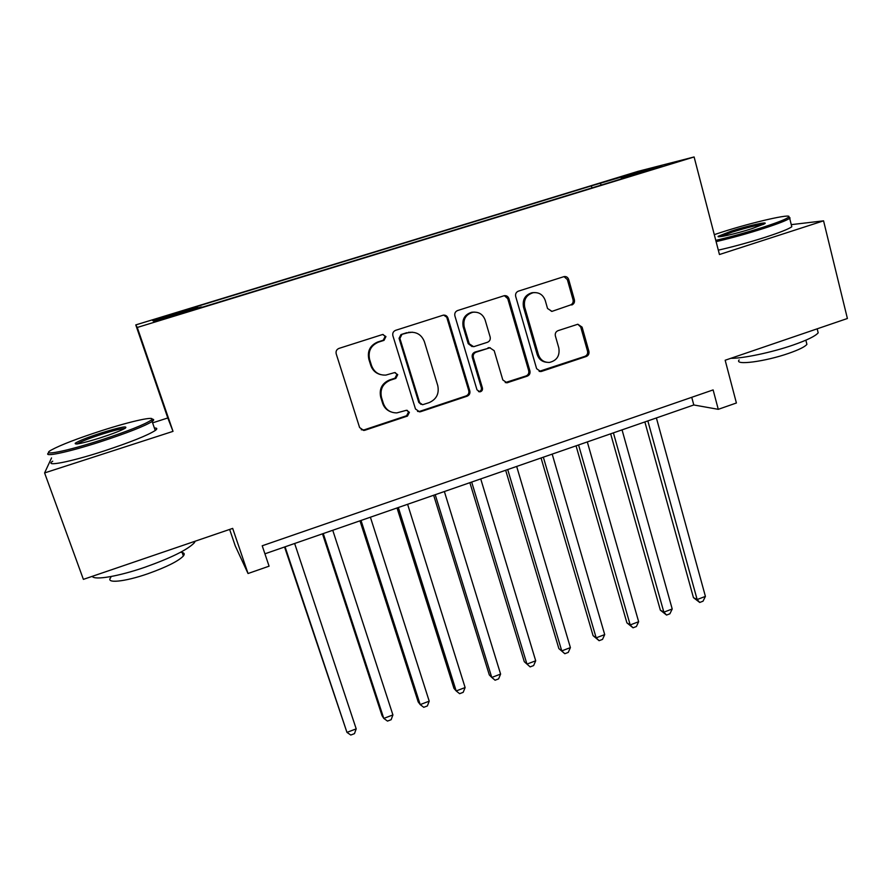 <?xml version="1.0" encoding="UTF-8"?>
<svg xmlns="http://www.w3.org/2000/svg" width="892" height="892" viewBox="0 0 892 892"><rect width="100%" height="100%" fill="white"/><g stroke="black" fill="none" stroke-linecap="round" stroke-linejoin="round"><path stroke-width="1.34" d="M385.946 336.574L382.623 334.5L338.993 348.393C336.585 349.43 335.66 351.247 336.206 353.834L359.599 427.536L363.735 430.457L364.917 430.245L407.477 416.062L409.395 412.316L406.462 410.275L396.84 412.896C390.261 412.873 385.79 409.751 383.404 403.541L381.497 397.442C379.814 389.302 382.746 383.56 390.295 380.215L395.814 378.409L397.732 374.651L394.61 372.588L385.879 375.086C378.899 375.365 374.127 372.209 371.54 365.608L369.611 359.454C367.905 351.225 370.849 345.449 378.453 342.138L384.017 340.365L385.946 336.574M380.449 374.573C375.666 373.235 372.443 370.18 370.771 365.419L368.853 359.286C367.158 351.08 370.091 345.327 377.673 342.015L383.214 340.242L385.143 336.474L383.058 334.455M361.26 429.766L364.181 429.855L406.618 415.728L408.525 411.993L407.209 410.331M390.707 411.792C386.715 410.208 384.006 407.365 382.612 403.229L380.706 397.163C379.022 389.035 381.954 383.315 389.481 379.981L394.978 378.186L396.895 374.428L395.234 372.588M613.964 178.879L629.975 174.33L613.964 178.879M571.727 305.019C573.957 304.038 574.849 302.288 574.392 299.79L568.683 279.497C567.87 277.312 566.364 276.33 564.145 276.576L518.386 291.149C516.111 292.141 515.208 293.914 515.688 296.445L536.616 368.686L540.73 371.563L541.578 371.384L586.256 356.499C588.464 355.507 589.344 353.767 588.898 351.303L582.097 327.13L577.838 324.242L558.035 330.664C555.805 331.657 554.913 333.407 555.37 335.905L558.816 347.947C559.986 355.741 556.887 360.558 549.528 362.408C544.075 362.587 540.374 360.011 538.433 354.682L524.697 307.149C523.459 299.734 526.269 294.918 533.137 292.71C539.069 292.119 543.105 294.728 545.268 300.526L547.532 308.476L551.936 311.386L570.401 305.019C572.631 304.038 573.511 302.299 573.054 299.801L567.357 279.575L564 276.609M51.546 457.93L44.6 472.927L83.391 579.365L232.678 528.399L248.032 573.523L269.083 566.175L262.215 545.781L713.121 389.916L718.272 409.328L736.402 402.994L725.163 360.245L847.4 318.5L823.561 220.837L791.271 224.639M44.6 472.927L173.015 431.36L137.268 327.464L694.11 156.959L719.454 254.521L823.561 220.837M447.962 318.098C447.115 315.913 445.554 314.932 443.291 315.155L395.635 330.319C393.272 331.345 392.357 333.14 392.881 335.715L415.471 408.96L419.619 411.87L420.678 411.669L467.107 396.204C469.393 395.167 470.296 393.405 469.805 390.897L447.962 318.098L443.658 315.099M457.607 310.539L504.292 295.676C506.545 295.442 508.072 296.423 508.908 298.608L529.926 370.916C530.394 373.402 529.502 375.153 527.25 376.156L506.946 382.813L502.809 379.925L494.19 350.69L489.831 347.78L476.049 352.206C473.752 353.221 472.849 354.994 473.34 357.514L482.438 388.02C482.762 390.116 481.903 391.398 479.885 391.856L476.986 389.826L454.887 315.891C454.385 313.337 455.288 311.553 457.607 310.539M164.273 316.85L184.8 310.405L164.273 316.85M137.268 327.464L135.774 324.911L638.126 171.32L694.11 156.959M591.931 187.922L591.374 185.882L195.995 306.781L197.489 306.848L197.912 307.941M591.374 185.882L639.386 171.688L661.786 165.979L621.233 178.389L631.458 175.824L202.674 307.093L200.956 307.015L154.026 321.376L152.644 320.562L197.489 306.848M229.645 529.435L235.243 545.871L248.032 573.523M173.015 431.36L167.796 417.969L152.599 422.853M167.796 417.969L135.774 324.911M264.924 553.809L693.798 404.968L718.272 409.328M691.735 397.308L693.798 404.968M621.233 178.389L621.189 178.969M601.342 185.034L600.394 183.618M154.149 321.332L152.644 320.562M639.386 171.688L639.096 172.925M417.556 411.435L419.786 411.335L466.07 395.925C468.356 394.9 469.259 393.138 468.768 390.64L446.981 318.054M401.824 334.656L399.906 338.436L419.664 402.682L422.596 404.723L429.052 402.671C436.478 399.36 439.377 393.662 437.76 385.6L424.425 341.792C421.738 334.89 416.765 331.735 409.506 332.348L400.976 334.567L399.058 338.324L399.906 338.436M421.057 404.388L418.772 402.381L399.058 338.324M412.505 332.203L407.644 332.794M400.976 334.567L406.774 332.705M505.251 382.59L526.046 375.945C528.298 374.93 529.179 373.19 528.711 370.715L507.749 298.63L504.37 295.665M490.254 347.746L474.99 352.061C472.704 353.076 471.801 354.838 472.292 357.358L481.357 387.764L482.438 388.02M478.491 391.599L478.814 391.588C480.833 391.131 481.68 389.86 481.357 387.764M485.17 320.094C482.962 314.307 478.859 311.687 472.86 312.245C465.78 314.452 462.892 319.314 464.197 326.851L469.248 343.788L473.663 346.709L487.445 342.294C489.73 341.279 490.633 339.517 490.154 336.998L485.17 320.094M474.444 312.088L471.801 312.222C464.743 314.419 461.866 319.269 463.171 326.784L464.197 326.851M472.124 346.62L468.211 343.665L463.171 326.784M551.936 311.386L570.401 305.019M534.152 292.576L531.911 292.743C525.065 294.94 522.255 299.745 523.504 307.138L524.697 307.149M546.439 362.263C541.834 361.673 538.757 359.097 537.196 354.525L523.504 307.138M539.147 371.384L584.896 356.343C587.103 355.351 587.973 353.622 587.527 351.158L580.737 327.063L577.86 324.242M284.559 546.997L346.955 732.377L356.198 728.864L294.65 543.496M285.061 546.818L346.955 732.377L350.79 735.041L354.481 733.637L356.198 728.864M101.576 430.669C77.426 438.507 60.667 444.963 51.312 450.014C39.661 456.503 65.439 451.586 99.926 440.414C127.668 431.282 144.772 424.503 151.239 420.087C157.282 415.393 131.592 421.002 101.576 430.669M152.008 419.195C153.903 419.24 154.205 419.82 152.9 420.935L152.131 421.503C144.381 426.253 127.121 433.021 100.361 441.808C67.625 452.422 41.523 457.797 48.893 452.679M101.186 432.977C120.309 427.101 128.325 425.529 125.226 428.249C120.866 430.658 112.582 433.847 100.361 437.838C82.61 443.324 74.248 445.119 75.274 443.212C78.864 440.86 87.505 437.448 101.186 432.977M124.891 428.439C121.178 428.617 113.407 430.568 101.599 434.293C89.334 438.295 81.25 441.451 77.336 443.781L76.968 444.049M195.27 541.165L194.2 542.927C187.365 549.851 170.93 557.968 144.872 567.256C118.413 576.422 94.229 580.48 92.266 576.343M180.585 552.271C184.142 552.538 185.079 553.776 183.384 555.972C178.433 561.113 166.614 567.033 147.938 573.723C124.423 581.941 105.111 583.747 110.809 577.514M154.383 428.004C157.26 427.982 157.55 428.807 155.241 430.49C147.559 435.407 130.366 442.276 103.65 451.107C69.899 462.112 43.574 467.14 52.728 461.186M715.774 240.361C730.838 236.859 746.526 232.511 762.838 227.326C777.779 222.476 786.376 219.075 788.617 217.124C793.512 212.853 751.989 222.376 721.595 232.232L714.291 234.641M788.784 216.923L789.688 218.295C786.688 220.402 778.025 223.792 763.675 228.441C747.273 233.659 731.407 238.064 716.098 241.632M731.407 231.073C747.808 225.743 769.484 220.96 764.511 223.836L752.001 228.62C736.112 233.782 715.507 238.398 718.305 236.235L731.407 231.073M763.318 224.472C757.052 225.096 746.671 227.65 732.176 232.132L720.268 236.659M817.507 330.129L818.176 332.827C815.511 336.072 807.171 340.142 793.133 345.048C771.825 352.44 742.969 358.506 730.804 358.316M806.401 342.35L806.903 344.368C804.974 346.776 798.964 349.753 788.874 353.288C765.046 361.684 733.882 365.653 739.145 359.933M791.438 225.33L791.795 226.758C788.818 228.954 780.177 232.388 765.86 237.071C749.47 242.301 733.625 246.66 718.316 250.15M322.48 533.829L382.01 715.596L383.783 718.406L392.915 714.938L332.749 530.272M323.261 533.561L383.783 718.406L387.485 721.093L391.131 719.71L392.915 714.938M359.978 520.828L418.181 701.893L420.188 704.591L429.219 701.168L370.392 517.204M361.026 520.46L420.188 704.591L423.756 707.311L427.357 705.94L429.219 701.168M397.029 507.961L453.95 688.345L456.18 690.943L465.122 687.554L407.599 504.292M398.334 507.515L456.18 690.943L459.625 693.686L463.182 692.337L465.122 687.554M433.657 495.25L489.318 674.943L491.771 677.441L500.602 674.084L444.372 491.537M435.218 494.703L491.771 677.441L495.082 680.217L498.606 678.879L500.602 674.084M469.872 482.683L524.284 661.697L526.96 664.094L535.702 660.782L480.732 478.915M471.678 482.059L526.96 664.094L530.138 666.893L533.628 665.566L535.702 660.782M505.664 470.262L558.871 648.607L561.759 650.892L570.401 647.614L516.669 466.438M507.715 469.549L561.759 650.892L564.814 653.713L558.871 648.607M570.401 647.614L568.26 652.409L564.814 653.713M541.054 457.975L593.068 635.65L596.168 637.836L604.709 634.602L552.193 454.117M543.351 457.183L596.168 637.836L599.101 640.69L593.068 635.65M604.709 634.602L602.513 639.397L599.101 640.69M576.054 445.833L626.898 622.839L630.198 624.935L638.65 621.724L587.315 441.919M578.573 444.963L630.198 624.935L633.019 627.801L626.898 622.839M638.65 621.724L636.386 626.519L633.019 627.801M610.652 433.824L660.348 610.161L663.86 612.168L672.211 608.991L622.047 429.866M613.406 432.865L663.86 612.168L666.558 615.056L660.348 610.161M672.211 608.991L669.892 613.796L666.558 615.056M644.871 421.949L693.441 597.629L697.143 599.536L705.416 596.402L656.389 417.947M647.848 420.913L697.143 599.536L699.729 602.457L693.441 597.629M705.416 596.402L703.03 601.197L699.729 602.457M377.673 342.015L378.453 342.138M368.853 359.286L369.611 359.454M370.771 365.419L371.54 365.608M394.978 378.186L395.814 378.409M389.481 379.981L390.295 380.215M380.706 397.163L381.497 397.442M382.612 403.229L383.404 403.541M406.618 415.728L407.477 416.062M364.181 429.855L364.917 430.245M383.214 340.242L384.017 340.365M468.768 390.64L469.805 390.897M466.07 395.925L467.107 396.204M419.786 411.335L420.678 411.669M418.772 402.381L419.664 402.682M507.749 298.63L508.908 298.608M528.711 370.715L529.926 370.916M526.046 375.945L527.25 376.156M506.701 382.389L507.838 382.623M488.013 347.802L489.117 347.936M474.99 352.061L476.049 352.206M472.292 357.358L473.34 357.514M468.211 343.665L469.248 343.788M551.234 311.23L552.505 311.252M537.196 354.525L538.433 354.682M580.737 327.063L582.097 327.13M587.527 351.158L588.898 351.303M584.896 356.343L586.256 356.499M540.34 371.183L541.578 371.384M567.357 279.575L568.683 279.497M573.054 299.801L574.392 299.79M362.999 430.067L363.735 430.457M418.727 411.547L419.619 411.87M408.625 332.259L409.506 332.348M505.797 382.579L506.946 382.813M488.727 347.646L489.831 347.78M478.814 391.588L479.885 391.856M471.801 312.222L472.86 312.245M531.911 292.743L533.137 292.71M539.493 371.362L540.73 371.563M155.241 430.49L152.131 421.503M181.856 551.591L183.384 555.972M194.2 542.927L193.776 541.678M76.868 444.004L75.274 443.212M151.239 420.087L152.9 420.935M791.795 226.758L789.688 218.295M805.855 340.187L806.903 344.368M818.176 332.827L817.183 328.825M719.197 236.737L718.305 236.235M788.617 217.124L790.078 217.96"/></g></svg>
